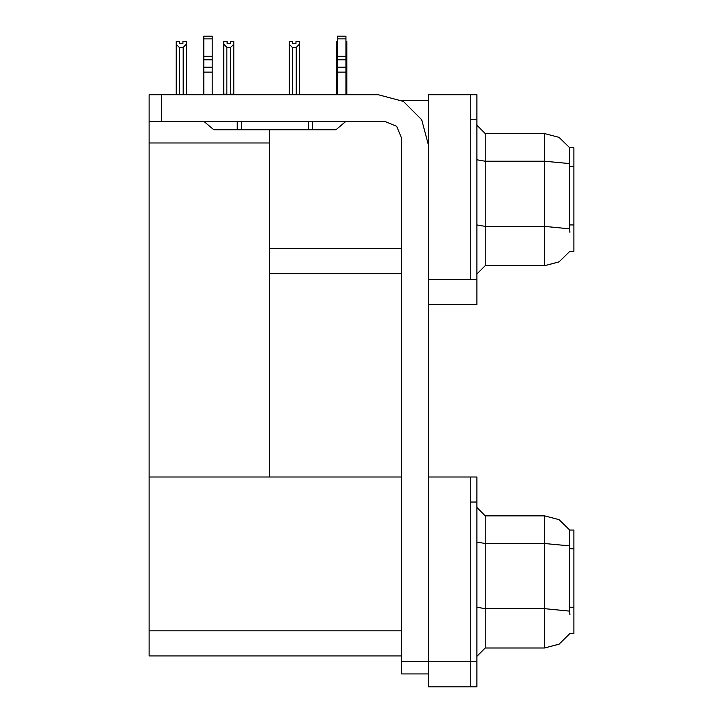 <?xml version="1.0" encoding="UTF-8"?>
<svg xmlns="http://www.w3.org/2000/svg" width="723" height="723" viewBox="0 0 723 723"><rect width="100%" height="100%" fill="white"/><g stroke="black" fill="none" stroke-linecap="round" stroke-linejoin="round"><path stroke-width="1.08" d="M470.203 476.972L470.203 686.85L476.891 686.85L476.891 476.972L428.396 476.972L428.396 279.476L470.203 279.476L470.203 94.677L428.396 94.677L428.396 304.555L476.891 304.555L476.891 279.476L470.203 279.476L470.203 119.765L476.891 119.765L476.891 279.476M569.869 232.228L569.326 224.961L569.715 147.781L573.881 147.781L573.881 251.459L569.869 251.215L559.168 261.807L544.618 265.675L544.618 133.565L485.25 133.565L485.25 265.675L476.891 274.035M428.396 304.555L428.396 686.85L470.203 686.85L470.203 502.06L476.891 502.06M401.636 655.915L149.119 655.915L149.119 94.677L161.654 94.677L161.654 121.437L149.119 121.437M569.869 614.523L569.326 607.257L569.715 530.067L573.881 530.067L573.881 633.755L569.869 633.502L559.168 644.094L544.618 647.971L544.618 515.851L485.25 515.851L485.25 647.971L476.891 656.33M470.203 94.677L476.891 94.677L476.891 119.765M345.946 94.261L346.832 94.261L346.832 44.284L345.946 45.766M337.587 94.261L336.801 94.677L336.801 44.284L336.801 94.261M295.996 43.488L292.643 43.488L295.996 43.488L295.996 41.5L299.34 41.5L299.34 44.284L296.24 47.474L292.399 47.474L292.399 94.261L289.299 94.677M299.34 44.284L299.34 94.261L296.24 94.261L296.24 47.474M230.682 47.384L226.841 47.384L223.75 44.202L223.75 41.419L227.094 41.419L227.094 43.398L230.438 43.398L230.438 41.419L233.782 41.419L233.782 44.202L230.682 47.384L230.682 94.18L233.782 94.18L233.782 94.677M226.841 47.384L226.841 94.18L223.75 94.18L223.75 94.677L223.75 44.202M182.946 43.488L179.602 43.488L182.946 43.488L182.946 41.5L186.29 41.5L186.29 94.261L183.19 94.261L183.19 47.474L179.349 47.474L179.349 94.261L176.249 94.677M428.396 673.89L401.636 673.89L401.636 661.346L428.396 661.346M345.946 38.816L337.587 38.816L337.587 36.15L345.946 36.15L345.946 59.792L337.587 59.792L337.587 67.239L345.946 67.239L345.946 94.677M345.946 59.792L345.946 67.239M345.811 121.437L335.915 129.797L308.323 129.797L308.323 121.437M308.323 129.797L213.836 129.797L203.94 121.437M212.164 38.816L203.805 38.816L203.805 36.15L212.164 36.15L212.164 59.792L203.805 59.792L203.805 67.239L212.164 67.239L212.164 94.677M212.164 59.792L212.164 67.239M428.396 144.853L421.672 119.765L403.307 101.401L378.219 94.677L161.654 94.677M569.778 147.881L559.096 137.397L544.618 133.565L559.096 137.397L569.778 147.881M485.25 265.675L544.618 265.675L559.042 261.88L569.715 251.459M569.778 530.176L559.096 519.683L544.618 515.851L559.096 519.683L569.778 530.176M485.25 647.971L544.618 647.971L559.042 644.166L569.715 633.755M161.654 121.437L384.916 121.437L396.737 126.335L401.636 138.165L401.636 661.346M401.744 100.533L428.396 100.533M401.636 248.531L269.525 248.531L269.525 129.797M269.525 273.619L401.636 273.619M149.119 143.009L269.525 143.009L269.525 476.972L149.119 476.972L401.636 476.972M485.25 133.565L476.891 125.206L485.25 133.565M485.25 515.851L476.891 507.492L485.25 515.851M345.946 41.5L346.832 41.5L346.832 44.284M337.587 41.5L336.801 41.5L336.801 44.284L337.587 45.639M292.399 47.474L289.299 44.284L289.299 41.5L292.643 41.5L292.643 43.488M292.399 94.261L291.984 94.677M289.299 44.284L289.299 94.261M296.656 94.677L296.24 94.261M233.782 94.18L233.782 44.202M226.841 94.18L226.353 94.677M230.438 43.398L227.094 43.398M179.349 94.261L178.933 94.677M179.602 43.488L179.602 41.5L176.249 41.5L176.249 94.261M186.29 44.284L183.19 47.474M179.349 47.474L176.249 44.284M337.587 94.677L337.587 72.146L345.946 72.146M337.587 72.146L337.587 67.239M337.587 59.792L337.587 38.816M345.946 56.267L337.587 56.267M241.428 129.797L241.428 121.437M203.805 94.677L203.805 72.146L212.164 72.146M237.243 121.437L237.243 129.797L213.836 129.797M203.805 72.146L203.805 67.239M203.805 59.792L203.805 38.816M212.164 56.267L203.805 56.267M573.881 166.435L569.326 166.435M573.881 224.961L569.326 224.961M428.396 661.762L476.891 661.762M149.119 630.827L401.636 630.827M573.881 548.73L569.326 548.73M573.881 607.257L569.326 607.257M569.444 163.597L544.618 161.202L485.25 161.202L476.891 159.747M569.534 228.839L544.618 226.426L485.25 226.426L476.891 224.97M569.444 545.883L544.618 543.497L485.25 543.497L476.891 542.042M569.534 611.134L544.618 608.712L485.25 608.712L476.891 607.266M312.499 129.797L312.499 121.437"/></g></svg>
